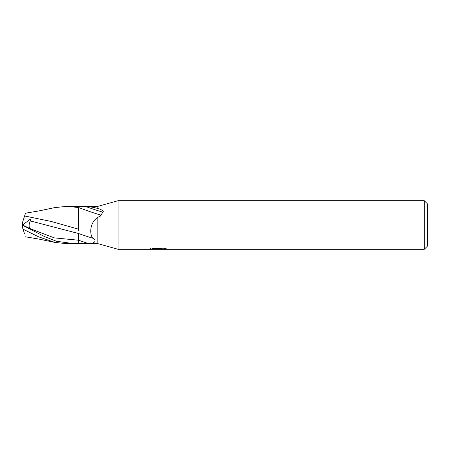 <?xml version="1.0" encoding="UTF-8"?>
<svg xmlns="http://www.w3.org/2000/svg" width="450" height="450" viewBox="0 0 450 450"><rect width="100%" height="100%" fill="white"/><g stroke="black" fill="none" stroke-linecap="round" stroke-linejoin="round"><path stroke-width="0.67" d="M427.5 246.06L424.26 249.3L424.26 200.7L427.5 203.94L427.5 246.06M424.26 249.3L118.08 249.3L97.83 243.63L78.39 243.388L78.39 240.171A27.99 1.277 -160.4 0 0 88.481 243.585L86.355 243.63M97.83 243.63L97.83 217.356C90.574 221.67 88.987 232.791 92.655 238.151C97.768 240.761 93.954 243.771 88.481 243.585M97.83 206.37L97.83 208.581C94.449 207.382 90.591 206.758 86.242 206.708C82.373 206.601 79.757 206.803 78.39 207.315L78.39 206.612L97.83 206.37L118.08 200.7L424.26 200.7M97.83 208.581C100.013 208.918 101.841 209.874 103.303 211.461L100.17 216.264L97.83 217.356M118.08 249.3L118.08 200.7M158.957 249.103L150.317 249.3L159.553 248.839L151.785 248.839L154.316 248.203L163.896 248.203L166.68 248.912L158.563 249.3L158.957 248.878M157.359 249.3L155.756 249.064M161.061 248.917L158.602 249.3M161.061 249.283L161.061 248.473L162.27 248.203M159.553 248.203L159.553 248.839M150.48 248.439L150.48 249.249M86.242 206.708A20.205 0.922 -160.4 0 0 102.673 212.096M78.39 207.456A19.238 0.878 -160.4 0 0 100.631 215.016M22.5 224.977L30.274 228.724C28.699 227.053 28.727 224.46 30.347 220.933L78.39 233.471A20.273 0.922 -160.4 0 0 92.655 238.151M78.39 230.822L78.39 206.578L73.434 206.37M66.803 206.37L73.552 206.37M54.613 207.619L66.797 206.364L78.39 207.484L78.39 213.806M78.39 233.471L78.39 243.422L67.292 243.63M73.558 243.63L56.52 241.29L44.303 236.475L22.5 225.197L22.5 224.561M24.609 234.034L22.5 227.537L22.5 225.197M23.034 229.179L38.627 236.841L55.119 242.488L66.797 243.63M24.609 215.966L25.515 213.188L24.609 215.966L51.413 221.513L78.39 229.14M23.558 219.218L24.671 215.781M30.347 220.933L30.583 219.015L23.625 219.004L22.5 222.463L22.5 225.023M22.517 224.989L30.583 219.015M30.274 228.724L54.332 237.881L78.39 240.21M22.5 225.146L27.006 227.267M159.553 248.49L161.061 248.49M25.515 213.188L39.178 210.876L55.114 207.518M25.515 236.812L39.201 239.13L55.119 242.482"/></g></svg>
